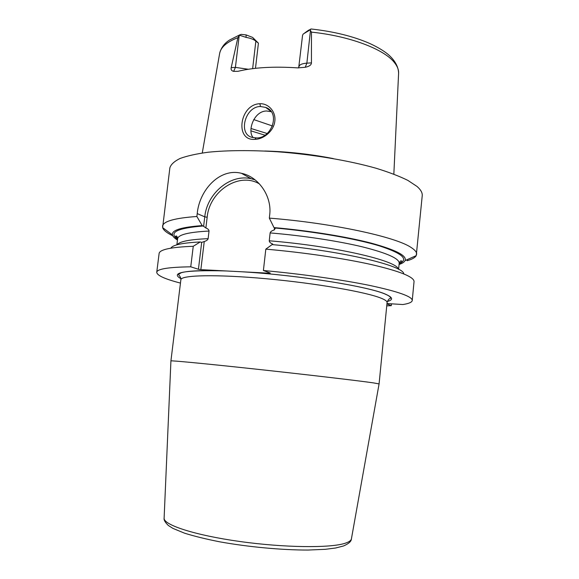 <?xml version="1.0" encoding="UTF-8"?>
<svg xmlns="http://www.w3.org/2000/svg" width="579" height="579" viewBox="0 0 579 579"><rect width="100%" height="100%" fill="white"/><g stroke="black" fill="none" stroke-linecap="round" stroke-linejoin="round"><path stroke-width="0.87" d="M202.274 152.979L219.6 53.681C220.599 47.362 226.693 42.028 237.882 37.678L239.185 35.703L241.074 34.356L246.111 34.899L246.061 37.382C250.49 38.156 253.754 39.408 255.86 41.145L258.379 43.128L252.625 37.418L246.111 34.899M307.767 30.788L311.039 28.979L310.062 29.905L311.451 32.134C349.564 36.014 383.949 49.186 394.27 62.38C397.389 66.201 398.83 69.885 398.591 73.439L393.843 174.134M239.692 35.29L246.061 37.382M253.725 119.578L272.586 126.012M298.67 67.931L302.556 35.341L303.186 34.045L310.062 29.905M299.082 66.469C299.495 64.638 302.086 63.538 306.863 63.162L311.437 62.887L311.451 32.134M311.437 62.887C311.357 64.971 309.295 66.426 305.256 67.273L297.823 67.888C273.954 66.295 254.022 67.432 238.027 71.297L233.641 71.355C231.557 70.87 230.739 69.632 231.195 67.642L235.407 67.388L239.185 35.703M333.243 158.574C310.641 154.137 287.828 151.618 264.806 151.018M237.882 37.678L231.195 67.642M259.848 103.735C268.569 103.25 276.248 111.906 274.786 121.518C273.614 131.201 263.409 139.344 254.825 139.336C234.459 141.189 239.655 104.198 259.848 103.735L260.521 106.529L265.645 107.404C281.148 112.572 271.356 139.177 256.099 137.882L252.097 137.346C237.803 134.256 245.149 106.261 260.521 106.529M255.477 68.315L258.393 43.367M407.211 259.631L407.109 260.724C412.045 259.341 415.092 257.641 416.25 255.614L422.229 195.709C422.525 192.836 420.788 189.746 417.032 186.452L407.804 180.358C399.401 176.219 388.791 172.166 375.974 168.221C348.739 160.521 312.631 154.427 277.392 151.763C250.779 150.106 227.757 150.258 208.324 152.205C196.628 153.775 187.22 155.867 180.076 158.465C174.322 161.302 170.914 164.429 169.864 167.845L162.634 227.619C163.459 230.218 166.839 232.946 172.781 235.783M416.648 254.326C416.858 252.278 415.034 250.012 411.17 247.53C396.181 236.999 332.484 223.089 269.329 218.117L269.669 215.12C272.246 196.216 258.4 176.66 241.508 173.324C219.846 167.628 199.364 189.992 197.222 213.6L196.874 216.481L202.187 225.607L203.62 226.309L204.763 216.843C207.043 193.321 230.435 173.671 251.141 178.73L255.078 179.859M177.587 238.989L175.553 236.297C176.515 235.436 177.203 236.275 177.608 238.816C178.129 234.719 188.602 232.128 209.033 231.05C208.997 229.827 207.941 228.806 205.878 227.974L203.62 226.309M399.069 264.487C402.325 263.387 404.33 262.092 405.068 260.586C407.124 255.701 395.841 249.889 371.233 243.144C346.662 236.731 309.685 230.739 273.997 227.59L275.271 228.314L274.258 229.95C271.819 230.695 270.444 231.68 270.14 232.917L269.249 240.792C269.344 242.094 270.48 243.166 272.673 244.012L272.955 244.678M201.68 242.398L198.431 269.278L190.752 266.818L193.248 246.292L200.211 241.957L201.68 242.398L204.242 241.523L200.855 269.64L198.431 269.278M204.242 241.523C206.522 240.813 207.818 239.858 208.122 238.671L209.033 231.05M200.855 269.64L269.394 273.216L269.452 272.716M272.6 244.649L272.673 244.012M274.489 227.822L274.258 229.95M205.878 227.974L207.166 217.255C209.453 191.048 239.149 171.565 259.53 183.977M190.752 266.818C168.438 267.136 157.104 268.967 156.743 272.296C156.974 275.452 164.885 279.049 180.46 283.088M386.975 303.555L402.89 304.532C408.839 303.606 411.959 302.267 412.248 300.508C412.422 296.622 398.49 291.65 370.451 285.592C342.544 279.802 301.862 274.012 263.402 270.509L270.248 273.013L269.394 273.216M386.75 305.864L391.274 305.661L386.938 303.91M379.079 383.913L373.281 382.864C358.459 380.714 307.015 374.664 256.569 369.199C206.059 363.728 170.667 360.362 170.921 360.905L180.872 279.751C180.728 275.097 216.061 274.156 266.253 278.738C316.395 283.283 367.303 292.229 381.633 298.409C385.39 299.98 387.206 301.348 387.076 302.52C389.037 297.28 390.42 299.256 390.579 297.852C390.376 296.817 388.82 295.674 385.904 294.436C370.372 286.815 299.111 275.206 242.811 271.833M202.187 225.607C181.321 227.127 171.406 230.225 172.455 234.908C172.853 236.536 174.518 238.237 177.456 240.024M193.248 246.292C171.297 247.124 159.927 249.477 159.131 253.349L156.743 272.296M412.248 300.508L414.05 281.495C413.869 276.842 399.828 271.24 371.921 264.683C344.158 258.429 303.91 252.473 265.819 249.144L263.402 270.509M391.462 303.801L391.274 305.661M196.874 216.481C174.532 218.102 163.083 221.366 162.525 226.273M175.828 237.166L177.587 237.897M170.827 248.174C172.665 244.917 182.457 242.847 200.211 241.957M265.819 249.144L272.079 244.599C341.183 250.649 404.004 265.674 403.766 273.889M273.997 227.59L269.329 218.117M271.131 111.682L266.564 110.987C253.609 111.067 247.117 131.455 253.218 137.636M252.625 37.418L255.86 41.145L252.639 68.648M304.663 32.981L308.723 30.115M305.256 67.273L306.863 63.162L310.503 30.26M233.641 71.355L235.407 67.388L248.34 69.256M177.558 239.228C168.308 232.57 176.827 228.155 203.113 225.984M270.14 232.917C303.382 235.689 338.549 241.067 362.823 246.958C387.264 253.153 399.387 258.596 399.192 263.279L398.605 269.315M274.815 227.981C314.737 231.535 355.701 238.671 379.288 245.843C402.485 253.399 409.107 259.349 399.148 263.691M207.166 217.255L204.763 216.843L197.222 213.6M177.181 244.743C179.468 241.472 189.782 239.445 208.122 238.671M269.249 240.792C335.053 246.14 397.57 260.847 398.309 269.155M180.872 278.665C169.835 272.521 184.672 269.944 225.39 270.921M387.315 301.456C393.373 299.893 392.967 297.555 386.092 294.443C370.451 286.858 299.98 275.322 243.672 271.877M164.118 517.973L164.11 518.27C163.633 524.936 194.891 535.213 239.619 541.466C284.296 547.763 330.718 548.19 345.279 543.211C348.978 541.995 351.019 540.576 351.402 538.948L351.453 538.658M254.825 139.336L256.099 137.882M251.011 130.876L264.827 135.16M251.004 128.502L267.114 133.503M219.694 53.159C221.2 47.616 224.493 43.23 229.595 40.002L240.024 34.74M398.605 73.099C398.28 63.647 390.905 56.337 385.773 52.588C381.192 49.273 375.641 46.146 369.12 43.208C352.857 36.209 333.54 31.469 311.184 28.993M399.17 263.452C400.972 262.511 401.826 261.78 401.739 261.267C401.102 260.217 400.248 260.89 399.192 263.279M226.309 270.972C203.164 270.154 188.132 270.748 181.198 272.752L178.47 274.439L179.664 276.053C180.626 277.471 181.032 278.709 180.872 279.751M387.076 302.52L379.086 383.899M379.086 383.891L351.402 538.948C351.323 541.379 348.717 543.717 343.579 545.954L335.69 547.995L325.289 549.319L308.042 550.05C282.045 550.101 248.492 546.989 219.948 541.857C206.262 539.165 194.457 536.277 184.535 533.179L172.947 528.403L168.409 525.529C165.167 522.432 163.734 520.014 164.11 518.27L170.921 360.905M172.455 234.908L162.634 227.619M405.068 260.586L416.25 255.614M251.141 178.73L241.508 173.324M177.608 238.816L176.863 244.83M270.777 111.219L265.645 107.404"/></g></svg>
